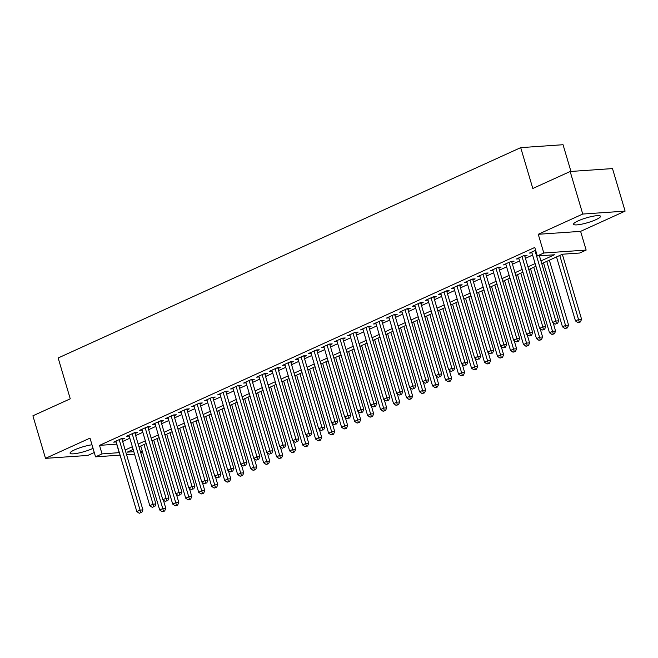 <?xml version="1.0" encoding="UTF-8"?>
<svg xmlns="http://www.w3.org/2000/svg" width="658" height="658" viewBox="0 0 658 658"><rect width="100%" height="100%" fill="white"/><g stroke="black" fill="none" stroke-linecap="round" stroke-linejoin="round"><path stroke-width="0.99" d="M91.98 444.783A14.065 2.484 163.5 0 0 74.634 449.833A14.065 2.484 163.5 0 0 70.077 453.214A14.065 2.484 163.5 0 0 78.327 453.099A14.065 2.484 163.5 0 0 92.49 448.6A14.065 2.484 163.5 0 0 93.033 448.345M595.967 219.649A14.065 2.484 163.5 0 0 600.524 216.268A14.065 2.484 163.5 0 0 592.274 216.383A14.065 2.484 163.5 0 0 578.111 220.882A14.065 2.484 163.5 0 0 573.554 224.263A14.065 2.484 163.5 0 0 581.804 224.148A14.065 2.484 163.5 0 0 595.967 219.649M142.473 451.84L140.705 452.638M570.963 171.442L563.042 144.719L520.708 147.639L58.159 357.977L70.258 398.822L32.9 415.807L45.501 458.355L87.843 455.435L94.267 452.515M520.708 147.639L532.807 188.484L570.157 171.499L612.499 168.58L625.1 211.128L582.758 214.047L538.26 234.281L543.804 253.001L586.146 250.081L579.649 253.034L562.483 254.218L541.756 263.644M538.26 234.281L580.603 231.361L625.1 211.128M580.603 231.361L586.146 250.081M570.157 171.499L582.758 214.047M122.051 439.437L124.321 438.401L121.467 438.598L113.669 442.143L116.195 441.97M135.046 433.532L137.316 432.495L134.454 432.693L126.657 436.238L129.19 436.065M148.034 427.618L150.312 426.59L147.45 426.787L139.652 430.332L142.186 430.151M161.029 421.712L163.307 420.676L160.445 420.873L152.648 424.418L155.173 424.245M174.025 415.807L176.295 414.77L173.432 414.968L165.643 418.513L168.168 418.34M187.012 409.893L189.29 408.865L186.428 409.062L178.631 412.607L181.164 412.426M200.007 403.987L202.286 402.951L199.423 403.148L191.626 406.693L194.151 406.521M213.003 398.082L215.273 397.045L212.411 397.243L204.622 400.788L207.147 400.615M225.998 392.168L228.268 391.14L225.406 391.337L217.609 394.882L220.142 394.701M238.986 386.262L241.264 385.226L238.402 385.424L230.604 388.968L233.129 388.796M251.981 380.357L254.251 379.321L251.397 379.518L243.6 383.063L246.125 382.89M264.977 374.443L267.247 373.415L264.384 373.612L256.587 377.157L259.12 376.976M277.964 368.538L280.242 367.501L277.38 367.699L269.583 371.244L272.108 371.071M290.959 362.632L293.229 361.596L290.375 361.793L282.578 365.338L285.103 365.165M303.955 356.718L306.225 355.69L303.363 355.888L295.565 359.433L298.099 359.252M316.942 350.813L319.22 349.776L316.358 349.974L308.561 353.519L311.094 353.346M329.938 344.907L332.208 343.871L329.354 344.068L321.556 347.613L324.081 347.44M342.933 338.993L345.203 337.965L342.341 338.163L334.552 341.708L337.077 341.527M355.92 333.088L358.199 332.051L355.336 332.249L347.539 335.794L350.072 335.621M368.916 327.182L371.194 326.146L368.332 326.343L360.535 329.888L363.06 329.716M381.911 321.269L384.182 320.24L381.319 320.43L373.53 323.975L376.055 323.802M394.899 315.363L397.177 314.327L394.315 314.524L386.517 318.069L389.051 317.896M407.894 309.457L410.173 308.421L407.31 308.618L399.513 312.163L402.038 311.991M420.89 303.544L423.16 302.507L420.298 302.705L412.508 306.25L415.034 306.077M433.885 297.638L436.155 296.602L433.293 296.799L425.496 300.344L428.029 300.171M446.872 291.733L449.151 290.696L446.288 290.894L438.491 294.439L441.016 294.266M459.868 285.819L462.138 284.782L459.284 284.98L451.487 288.525L454.012 288.352M472.863 279.913L475.134 278.877L472.271 279.074L464.474 282.619L467.007 282.446M485.851 273.999L488.129 272.971L485.267 273.169L477.469 276.714L480.003 276.541M498.846 268.094L501.116 267.058L498.262 267.255L490.465 270.8L492.99 270.627M511.842 262.188L514.112 261.152L511.25 261.349L503.452 264.894L505.986 264.722M524.829 256.275L527.107 255.246L524.245 255.444L516.448 258.989L518.981 258.816M540.95 260.922L554.472 254.769L537.306 255.954L534.79 247.449L99.523 445.376L116.836 444.125M122.659 441.477L129.832 438.22M135.647 435.571L142.819 432.314M148.642 429.666L155.814 426.4M161.638 423.752L168.81 420.495M174.625 417.846L181.797 414.581M187.62 411.941L194.793 408.676M200.616 406.027L207.788 402.77M213.603 400.122L220.775 396.856M226.599 394.216L233.771 390.951M239.594 388.302L246.766 385.045M252.582 382.397L259.754 379.131M265.577 376.491L272.749 373.226M278.573 370.577L285.745 367.32M291.568 364.672L298.732 361.406M304.555 358.766L311.728 355.501M317.551 352.853L324.723 349.595M330.546 346.947L337.719 343.682M343.534 341.041L350.706 337.776M356.529 335.128L363.701 331.871M369.525 329.222L376.697 325.957M382.512 323.317L389.684 320.051M395.507 317.403L402.68 314.146M408.503 311.497L415.675 308.232M421.49 305.592L428.662 302.326M434.486 299.678L441.658 296.421M447.481 293.772L454.653 290.507M460.468 287.859L467.641 284.601M473.464 281.953L480.636 278.696M486.459 276.047L493.632 272.782M499.455 270.134L506.627 266.877M512.442 264.228L519.614 260.971M525.438 258.323L532.61 255.057M535.62 250.27L529.443 253.075L531.968 252.902M120.101 455.147L95.55 456.841L90.006 438.121L45.501 458.355M95.55 456.841L102.048 453.888L119.353 452.638M99.523 445.376L102.048 453.888M537.306 255.954L543.804 253.001M134.545 454.152L126.575 454.703M133.155 449.455L127.216 452.153L133.821 451.692M140.294 451.248L142.26 451.117M535.933 266.293L528.761 269.55M522.945 272.198L515.773 275.463M509.95 278.112L502.778 281.369M496.955 284.017L489.782 287.275M483.967 289.923L476.795 293.188M470.972 295.837L463.8 299.094M457.976 301.742L450.804 305.008M444.989 307.648L437.817 310.913M431.993 313.562L424.821 316.819M418.998 319.467L411.826 322.733M406.011 325.373L398.838 328.638M393.015 331.287L385.843 334.544M380.02 337.192L372.847 340.457M367.024 343.098L359.852 346.363M354.037 349.011L346.865 352.269M341.041 354.917L333.869 358.182M328.046 360.823L320.874 364.088M315.059 366.736L307.886 369.993M302.063 372.642L294.891 375.907M289.068 378.547L281.895 381.813M276.08 384.461L268.908 387.718M263.085 390.367L255.913 393.632M250.089 396.272L242.917 399.538M237.102 402.186L229.93 405.443M224.107 408.092L216.934 411.357M211.111 413.997L203.939 417.262M198.124 419.911L190.952 423.168M185.128 425.816L177.956 429.082M172.133 431.73L164.961 434.987M159.137 437.636L151.965 440.893M146.15 443.541L138.978 446.807M125.176 449.99L132.348 446.724M138.172 444.084L145.344 440.819M151.159 438.17L158.331 434.913M164.155 432.265L171.327 429M177.15 426.359L184.322 423.094M190.137 420.446L197.31 417.188M203.133 414.54L210.305 411.275M216.128 408.634L223.301 405.369M229.124 402.721L236.296 399.464M242.111 396.815L249.283 393.55M255.107 390.91L262.279 387.644M268.102 384.996L275.274 381.739M281.089 379.09L288.262 375.825M294.085 373.185L301.257 369.919M307.08 367.271L314.253 364.014M320.068 361.365L327.24 358.1M333.063 355.452L340.235 352.195M346.059 349.546L353.231 346.289M359.046 343.641L366.218 340.375M372.041 337.727L379.214 334.47M385.037 331.821L392.209 328.564M398.024 325.916L405.196 322.65M411.02 320.002L418.192 316.745M424.015 314.096L431.187 310.839M437.011 308.191L444.183 304.925M449.998 302.277L457.17 299.02M462.993 296.371L470.166 293.114M475.989 290.466L483.161 287.201M488.976 284.552L496.148 281.295M501.972 278.647L509.144 275.389M514.967 272.741L522.139 269.476M527.955 266.827L535.127 263.57M116.688 444.191L119.213 452.704M534.962 250.566L555.837 321.022L552.588 322.502L531.713 252.047M539.437 255.806L558.691 320.824L555.837 321.022L556.372 323.621L555.072 324.213L556.372 323.621M557.515 323.539L558.691 320.824M552.588 322.502L555.072 324.213M556.52 256.933L575.47 320.923L578.719 319.451L581.582 319.253L562.335 254.284M579.262 322.042L577.963 322.634L580.405 321.968L579.262 322.042L559.769 255.452M577.963 322.634L575.47 320.923M581.582 319.253L580.405 321.968M521.975 256.472L542.842 326.936L539.593 328.408L518.726 257.952M524.574 255.419L545.704 326.738L542.842 326.936L543.385 329.526L542.085 330.119L543.385 329.526M544.528 329.452L545.704 326.738M539.593 328.408L542.085 330.119M508.979 262.386L529.846 332.841L526.597 334.322L505.731 263.858M511.587 261.325L532.709 332.644L529.846 332.841L530.389 335.44L529.09 336.032L530.389 335.44M531.532 335.358L532.709 332.644M526.597 334.322L529.09 336.032M495.984 268.291L516.859 338.747L513.61 340.227L492.735 269.772M498.591 267.238L519.713 338.549L516.859 338.747L517.394 341.346L516.094 341.938L517.394 341.346M518.537 341.263L519.713 338.549M513.61 340.227L516.094 341.938M482.988 274.197L503.864 344.66L500.615 346.133L479.748 275.677M485.596 273.144L506.726 344.463L503.864 344.66L504.398 347.251L503.107 347.843L505.55 347.177L504.398 347.251M505.55 347.177L506.726 344.463M500.615 346.133L503.107 347.843M543.524 262.838L562.483 326.829L565.724 325.356L568.586 325.159L549.348 260.198M566.267 327.955L564.967 328.539L567.41 327.873L566.267 327.955L546.773 261.366M564.967 328.539L562.483 326.829M568.586 325.159L567.41 327.873M530.529 268.752L549.488 332.742L552.736 331.262L555.599 331.064L553.181 322.905M553.271 333.861L551.972 334.453L554.414 333.779L553.271 333.861L533.778 267.271M551.972 334.453L549.488 332.742M555.599 331.064L554.414 333.779M517.542 274.657L536.492 338.648L539.741 337.176L542.603 336.978L540.185 328.819M540.284 339.767L538.984 340.359L541.427 339.692L540.284 339.767L520.791 273.185M538.984 340.359L536.492 338.648M542.603 336.978L541.427 339.692M504.546 280.563L523.497 344.553L526.745 343.081L529.608 342.884L527.19 334.725M527.288 345.68L525.989 346.264L528.432 345.598L527.288 345.68L507.795 279.091M525.989 346.264L523.497 344.553M529.608 342.884L528.432 345.598M470.001 280.111L490.868 350.566L487.619 352.046L466.752 281.583M472.609 279.05L493.73 350.369L490.868 350.566L491.411 353.165L490.111 353.757L491.411 353.165M492.554 353.083L493.73 350.369M487.619 352.046L490.111 353.757M491.551 286.477L510.509 350.467L513.758 348.987L516.62 348.789L514.202 340.638M514.293 351.586L512.993 352.178L515.436 351.504L514.293 351.586L494.8 284.996M512.993 352.178L510.509 350.467M516.62 348.789L515.436 351.504M457.006 286.016L477.881 356.471L474.632 357.952L453.757 287.497M459.613 284.963L480.735 356.274L477.881 356.471L478.415 359.071L477.116 359.663L478.415 359.071M479.559 358.997L480.735 356.274M474.632 357.952L477.116 359.663M478.563 292.382L497.514 356.373L500.763 354.901L503.625 354.703L501.207 346.544M501.306 357.491L500.006 358.084L502.449 357.417L501.306 357.491L481.804 290.91M500.006 358.084L497.514 356.373M503.625 354.703L502.449 357.417M444.01 291.922L464.885 362.385L461.636 363.858L440.761 293.402M446.618 290.869L467.748 362.188L464.885 362.385L465.42 364.976L464.12 365.568L465.42 364.976M466.571 364.902L467.748 362.188M461.636 363.858L464.12 365.568M465.568 298.288L484.518 362.287L487.767 360.806L490.629 360.609L488.211 352.449M488.31 363.405L487.01 363.989L489.453 363.323L488.31 363.405L468.817 296.816M487.01 363.989L484.518 362.287M490.629 360.609L489.453 363.323M431.023 297.835L451.89 368.291L448.641 369.771L427.774 299.308M433.63 296.774L454.752 368.093L451.89 368.291L452.433 370.89L451.133 371.482L452.433 370.89M453.576 370.808L454.752 368.093M448.641 369.771L451.133 371.482M452.572 304.202L471.531 368.192L474.78 366.712L477.634 366.514L475.224 358.363M475.315 369.311L474.015 369.903L476.458 369.228L475.315 369.311L455.821 302.721M474.015 369.903L471.531 368.192M477.634 366.514L476.458 369.228M418.027 303.741L438.894 374.196L435.654 375.677L414.779 305.222M420.635 302.688L441.757 373.999L438.894 374.196L439.437 376.795L438.138 377.388L439.437 376.795M440.58 376.721L441.757 373.999M435.654 375.677L438.138 377.388M439.577 310.107L458.536 374.098L461.784 372.625L464.647 372.428L462.229 364.269M462.319 375.216L461.028 375.808L463.471 375.142L462.319 375.216L442.826 308.635M461.028 375.808L458.536 374.098M464.647 372.428L463.471 375.142M405.032 309.655L425.907 380.11L422.658 381.582L401.783 311.127M407.639 308.594L428.769 379.913L425.907 380.11L426.442 382.701L425.142 383.293L426.442 382.701M427.585 382.627L428.769 379.913M422.658 381.582L425.142 383.293M426.59 316.021L445.54 380.011L448.789 378.531L451.651 378.334L449.233 370.174M449.332 381.13L448.032 381.714L450.475 381.048L449.332 381.13L429.839 314.54M448.032 381.714L445.54 380.011M451.651 378.334L450.475 381.048M392.045 315.56L412.911 386.016L409.663 387.496L388.796 317.033M394.652 314.499L415.774 385.818L412.911 386.016L413.454 388.615L412.155 389.207L413.454 388.615M414.598 388.533L415.774 385.818M409.663 387.496L412.155 389.207M413.594 321.926L432.553 385.917L435.802 384.436L438.656 384.239L436.246 376.088M436.336 387.036L435.037 387.628L437.48 386.953L436.336 387.036L416.843 320.446M435.037 387.628L432.553 385.917M438.656 384.239L437.48 386.953M379.049 321.466L399.916 391.921L396.667 393.402L375.8 322.946M381.656 320.413L402.778 391.732L399.916 391.921L400.459 394.52L399.159 395.113L400.459 394.52M401.602 394.446L402.778 391.732M396.667 393.402L399.159 395.113M400.599 327.832L419.557 391.823L422.806 390.35L425.668 390.153L423.25 381.994M423.341 392.941L422.041 393.533L424.492 392.867L423.341 392.941L403.848 326.36M422.041 393.533L419.557 391.823M425.668 390.153L424.492 392.867M366.054 327.38L386.929 397.835L383.68 399.307L362.805 328.852M368.661 326.319L389.791 397.638L386.929 397.835L387.463 400.434L386.164 401.018L387.463 400.434M388.607 400.352L389.791 397.638M383.68 399.307L386.164 401.018M353.066 333.285L373.933 403.741L370.684 405.221L349.817 334.757M355.665 332.224L376.795 403.543L373.933 403.741L374.476 406.34L373.176 406.932L374.476 406.34M375.619 406.257L376.795 403.543M370.684 405.221L373.176 406.932M340.071 339.191L360.938 409.654L357.689 411.127L336.822 340.671M342.678 338.138L363.8 409.457L360.938 409.654L361.481 412.245L360.181 412.837L361.481 412.245M362.624 412.171L363.8 409.457M357.689 411.127L360.181 412.837M327.075 345.105L347.95 415.56L344.702 417.032L323.826 346.577M329.683 344.044L350.804 415.363L347.95 415.56L348.485 418.159L347.185 418.743L348.485 418.159M349.628 418.077L350.804 415.363M344.702 417.032L347.185 418.743M314.088 351.01L334.955 421.465L331.706 422.946L310.839 352.482M316.687 349.949L337.817 421.268L334.955 421.465L335.498 424.065L334.198 424.657L335.498 424.065M336.641 423.982L337.817 421.268M331.706 422.946L334.198 424.657M301.093 356.916L321.959 427.379L318.711 428.851L297.844 358.396M303.7 355.863L324.822 427.182L321.959 427.379L322.502 429.97L321.203 430.562L322.502 429.97M323.646 429.896L324.822 427.182M318.711 428.851L321.203 430.562M288.097 362.829L308.972 433.285L305.723 434.757L284.848 364.302M290.704 361.768L311.826 433.087L308.972 433.285L309.507 435.884L308.207 436.468L309.507 435.884M310.65 435.802L311.826 433.087M305.723 434.757L308.207 436.468M275.102 368.735L295.977 439.19L292.728 440.671L271.861 370.215M277.709 367.674L298.839 438.993L295.977 439.19L296.511 441.789L295.212 442.382L296.511 441.789M297.663 441.707L298.839 438.993M292.728 440.671L295.212 442.382M262.114 374.641L282.981 445.104L279.732 446.576L258.865 376.121M264.722 373.588L285.843 444.907L282.981 445.104L283.524 447.695L282.224 448.287L283.524 447.695M284.667 447.621L285.843 444.907M279.732 446.576L282.224 448.287M249.119 380.554L269.994 451.01L266.745 452.482L245.87 382.027M251.726 379.493L272.848 450.812L269.994 451.01L270.528 453.609L269.229 454.193L270.528 453.609M271.672 453.526L272.848 450.812M266.745 452.482L269.229 454.193M236.123 386.46L256.998 456.915L253.749 458.396L232.874 387.94M238.731 385.399L259.861 456.718L256.998 456.915L257.533 459.514L256.233 460.106L257.533 459.514M258.684 459.432L259.861 456.718M253.749 458.396L256.233 460.106M223.136 392.365L244.003 462.829L240.754 464.301L219.887 393.846M225.743 391.313L246.865 462.632L244.003 462.829L244.546 465.42L243.246 466.012L244.546 465.42M245.689 465.346L246.865 462.632M240.754 464.301L243.246 466.012M210.141 398.279L231.007 468.735L227.767 470.215L206.892 399.751M212.748 397.218L233.87 468.537L231.007 468.735L231.55 471.334L230.251 471.918L231.55 471.334M232.693 471.251L233.87 468.537M227.767 470.215L230.251 471.918M197.145 404.185L218.02 474.64L214.771 476.121L193.896 405.665M199.752 403.124L220.882 474.443L218.02 474.64L218.555 477.239L217.255 477.831L218.555 477.239M219.698 477.157L220.882 474.443M214.771 476.121L217.255 477.831M184.158 410.09L205.025 480.554L201.776 482.026L180.909 411.571M186.757 409.037L207.887 480.356L205.025 480.554L205.567 483.145L204.268 483.737L205.567 483.145M206.711 483.071L207.887 480.356M201.776 482.026L204.268 483.737M171.162 416.004L192.029 486.459L188.78 487.94L167.913 417.476M173.77 414.943L194.891 486.262L192.029 486.459L192.572 489.059L191.272 489.642L192.572 489.059M193.715 488.976L194.891 486.262M188.78 487.94L191.272 489.642M158.167 421.91L179.042 492.365L175.793 493.845L154.918 423.39M160.774 420.857L181.904 492.168L179.042 492.365L179.576 494.964L178.277 495.556L179.576 494.964M180.72 494.882L181.904 492.168M175.793 493.845L178.277 495.556M145.179 427.815L166.046 498.279L162.797 499.751L141.931 429.296M147.779 426.762L168.909 498.081L166.046 498.279L166.589 500.87L165.29 501.462L166.589 500.87M167.732 500.796L168.909 498.081M162.797 499.751L165.29 501.462M132.184 433.729L153.051 504.184L149.802 505.665L128.935 435.201M134.791 432.668L155.913 503.987L153.051 504.184L153.594 506.783L152.294 507.367L153.594 506.783M154.737 506.701L155.913 503.987M149.802 505.665L152.294 507.367M119.188 439.634L140.064 510.09L136.815 511.57L115.94 441.115M121.796 438.582L142.918 509.892L140.064 510.09L140.598 512.689L139.299 513.281L140.598 512.689M141.741 512.607L142.918 509.892M136.815 511.57L139.299 513.281M387.611 333.746L406.562 397.736L409.811 396.256L412.673 396.058L410.255 387.899M410.353 398.855L409.054 399.439L411.497 398.773L410.353 398.855L390.86 332.265M409.054 399.439L406.562 397.736M412.673 396.058L411.497 398.773M374.616 339.651L393.574 403.642L396.823 402.161L399.677 401.964L397.267 393.813M397.358 404.76L396.058 405.353L398.501 404.678L397.358 404.76L377.865 338.171M396.058 405.353L393.574 403.642M399.677 401.964L398.501 404.678M361.62 345.557L380.579 409.547L383.828 408.075L386.69 407.878L384.272 399.719M384.362 410.666L383.063 411.258L385.506 410.592L384.362 410.666L364.869 344.085M383.063 411.258L380.579 409.547M386.69 407.878L385.506 410.592M348.633 351.471L367.583 415.461L370.832 413.981L373.695 413.783L371.276 405.624M371.375 416.58L370.076 417.172L372.518 416.498L371.375 416.58L351.882 349.99M370.076 417.172L367.583 415.461M373.695 413.783L372.518 416.498M335.638 357.376L354.596 421.367L357.837 419.886L360.699 419.689L358.281 411.538M358.38 422.485L357.08 423.078L359.523 422.403L358.38 422.485L338.886 355.896M357.08 423.078L354.596 421.367M360.699 419.689L359.523 422.403M322.642 363.282L341.601 427.272L344.85 425.8L347.712 425.603L345.294 417.443M345.384 428.391L344.085 428.983L346.527 428.317L345.384 428.391L325.891 361.81M344.085 428.983L341.601 427.272M347.712 425.603L346.527 428.317M309.655 369.196L328.605 433.186L331.854 431.706L334.716 431.508L332.298 423.349M332.397 434.305L331.097 434.897L333.54 434.222L332.397 434.305L312.904 367.715M331.097 434.897L328.605 433.186M334.716 431.508L333.54 434.222M296.659 375.101L315.61 439.092L318.859 437.611L321.721 437.414L319.303 429.263M319.401 440.21L318.102 440.802L320.545 440.128L319.401 440.21L299.908 373.621M318.102 440.802L315.61 439.092M321.721 437.414L320.545 440.128M283.664 381.007L302.622 444.997L305.871 443.525L308.725 443.327L306.315 435.168M306.406 446.116L305.106 446.708L307.549 446.042L306.406 446.116L286.913 379.534M305.106 446.708L302.622 444.997M308.725 443.327L307.549 446.042M270.677 386.92L289.627 450.911L292.876 449.43L295.738 449.233L293.32 441.074M293.419 452.03L292.119 452.622L294.562 451.947L293.419 452.03L273.917 385.44M292.119 452.622L289.627 450.911M295.738 449.233L294.562 451.947M257.681 392.826L276.631 456.816L279.88 455.336L282.743 455.139L280.324 446.988M280.423 457.935L279.124 458.527L281.566 457.853L280.423 457.935L260.93 391.346M279.124 458.527L276.631 456.816M282.743 455.139L281.566 457.853M244.686 398.732L263.644 462.722L266.893 461.25L269.747 461.052L267.337 452.893M267.428 463.841L266.128 464.433L268.571 463.767L267.428 463.841L247.934 397.259M266.128 464.433L263.644 462.722M269.747 461.052L268.571 463.767M231.69 404.645L250.649 468.636L253.898 467.155L256.76 466.958L254.342 458.799M254.432 469.754L253.133 470.347L255.584 469.672L254.432 469.754L234.939 403.165M253.133 470.347L250.649 468.636M256.76 466.958L255.584 469.672M218.703 410.551L237.653 474.541L240.902 473.061L243.764 472.863L241.346 464.712M241.445 475.66L240.145 476.252L242.588 475.586L241.445 475.66L221.952 409.07M240.145 476.252L237.653 474.541M243.764 472.863L242.588 475.586M205.707 416.456L224.666 480.447L227.915 478.975L230.769 478.777L228.359 470.618M228.449 481.566L227.15 482.158L229.593 481.491L228.449 481.566L208.956 414.984M227.15 482.158L224.666 480.447M230.769 478.777L229.593 481.491M192.712 422.37L211.67 486.361L214.919 484.88L217.782 484.683L215.363 476.524M215.454 487.479L214.154 488.072L216.605 487.397L215.454 487.479L195.961 420.89M214.154 488.072L211.67 486.361M217.782 484.683L216.605 487.397M179.724 428.276L198.675 492.266L201.924 490.786L204.786 490.588L202.368 482.437M202.467 493.385L201.167 493.977L203.61 493.311L202.467 493.385L182.973 426.795M201.167 493.977L198.675 492.266M204.786 490.588L203.61 493.311M166.729 434.181L185.688 498.172L188.928 496.7L191.791 496.502L189.381 488.343M189.471 499.29L188.172 499.883L190.614 499.216L189.471 499.29L169.978 432.709M188.172 499.883L185.688 498.172M191.791 496.502L190.614 499.216M153.733 440.095L172.692 504.086L175.941 502.605L178.803 502.408L176.385 494.248M176.476 505.204L175.176 505.796L177.619 505.122L176.476 505.204L156.982 438.615M175.176 505.796L172.692 504.086M178.803 502.408L177.619 505.122M140.746 446.001L159.697 509.991L162.945 508.511L165.808 508.321L163.39 500.162M163.488 511.11L162.189 511.702L164.632 511.036L163.488 511.11L143.995 444.52M162.189 511.702L159.697 509.991M165.808 508.321L164.632 511.036"/></g></svg>

